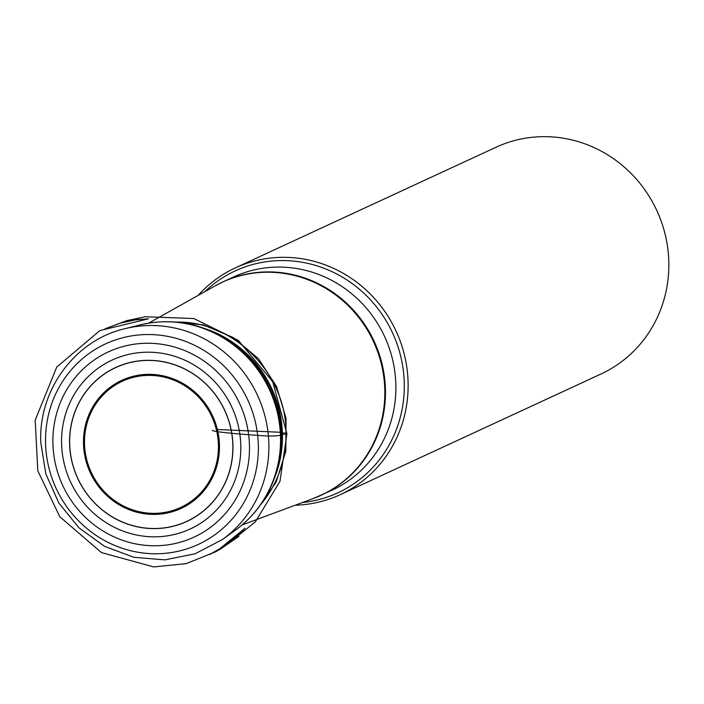 <?xml version="1.0" encoding="UTF-8"?>
<svg xmlns="http://www.w3.org/2000/svg" width="704" height="704" viewBox="0 0 704 704"><rect width="100%" height="100%" fill="white"/><g stroke="black" fill="none" stroke-linecap="round" stroke-linejoin="round"><path stroke-width="1.06" d="M204.75 291.702A122.25 116.776 65.2 0 1 392.515 332.816A122.25 116.776 65.2 0 1 302.342 502.568M61.591 443.942A93.042 88.889 65.2 0 1 193.75 364.83A93.042 88.889 65.2 0 1 198.22 524.744A93.042 88.889 65.2 0 1 61.591 443.942M52.923 443.89A102.045 97.486 65.2 0 1 197.868 357.122A102.045 97.486 65.2 0 1 202.77 532.506A102.045 97.486 65.2 0 1 52.923 443.89M295.214 505.208A124.934 119.346 -114.8 0 0 340.252 494.674A124.934 119.346 -114.8 0 0 408.082 382.043A124.934 119.346 -114.8 0 0 235.303 267.907A124.934 119.346 -114.8 0 0 198.123 295.416M340.252 494.674L600.97 374.009A124.934 119.346 -114.8 0 0 668.8 261.386A124.934 119.346 -114.8 0 0 496.021 147.242L235.303 267.907M216.322 429.466L281.01 432.291L286.898 433.726L272.73 381.753L238.339 340.402L193.794 318.516L144.901 316.721L128.348 321.006L141.231 317.627L126.782 320.628L105.01 328.856L119.24 323.418L135.062 319.924L148.509 318.789L99.862 330.598L56.725 367.083L35.2 420.156L37.778 470.756L59.77 516.701L101.429 552.561L153.639 566.922L186.146 563.649L216.366 551.514L244.983 528.238L239.571 533.852L224.972 545.785L209.431 554.567L219.991 549.393L238.85 536.378L230.551 541.834L255.367 521.822L279.981 481.307L286.898 433.726C280.218 434.447 282.797 436.357 266.297 435.952C246.365 434.65 215.415 432.318 212.194 430.417M242.053 524.973L313.377 498.458L332.094 490.178A117.436 112.182 -114.8 0 0 384.578 336.486A117.436 112.182 -114.8 0 0 233.446 277.033L223.018 281.855A117.436 112.182 65.2 0 1 385.422 389.145A117.436 112.182 65.2 0 1 321.666 495.009A117.436 112.182 65.2 0 1 317.557 496.804M84.533 443.951A69.52 66.414 -114.8 0 0 186.613 504.319A69.52 66.414 -114.8 0 0 183.278 384.842A69.52 66.414 -114.8 0 0 84.533 443.951M219.437 444.805A70.585 67.434 65.2 0 1 153.428 514.413A70.585 67.434 65.2 0 1 83.494 443.942A70.585 67.434 65.2 0 1 149.512 374.334A70.585 67.434 65.2 0 1 219.437 444.805M69.696 443.951A84.709 80.925 -114.8 0 0 153.613 528.519A84.709 80.925 -114.8 0 0 232.83 444.981A84.709 80.925 -114.8 0 0 148.922 360.413A84.709 80.925 -114.8 0 0 69.696 443.951M69.608 443.951A84.797 81.004 65.2 0 1 190.054 371.853A84.797 81.004 65.2 0 1 194.128 517.59A84.797 81.004 65.2 0 1 69.608 443.951M45.566 443.485A110.475 105.538 -114.8 0 0 207.786 539.414A110.475 105.538 -114.8 0 0 202.488 349.554A110.475 105.538 -114.8 0 0 45.566 443.485M124.828 328.724A118.087 112.807 65.2 0 1 257.506 395.305A118.087 112.807 65.2 0 1 222.394 539.537L235.259 530.288A115.051 109.903 -114.8 0 0 269.465 389.77A115.051 109.903 -114.8 0 0 140.202 324.896L124.828 328.724C75.029 340.155 38.403 389.928 40.779 442.455L45.839 473.898L58.872 503.061L78.936 527.815L104.579 546.357L133.936 557.322L164.877 559.865L195.114 553.793L222.394 539.537M211.992 331.505A114.338 109.226 65.2 0 1 281.169 435.996A114.338 109.226 65.2 0 1 276.681 471.284L277.543 468.327A110.889 105.934 -114.8 0 0 281.89 434.104A110.889 105.934 -114.8 0 0 214.799 332.763L211.992 331.505C188.637 321.262 164.71 319.062 140.202 324.896M205.242 328.733A110.405 105.468 65.2 0 1 282.401 433.646A110.405 105.468 65.2 0 1 274.419 478.218M260.55 504.786C277.869 483.947 286.361 459.571 286.026 431.675C285.727 372.97 232.866 320.338 175.965 322.115M313.377 498.458A117.41 112.156 -114.8 0 0 373.516 341.607A117.41 112.156 -114.8 0 0 215.019 285.947L223.018 281.855A117.436 112.182 65.2 0 0 218.988 283.826M171.486 321.816L203.394 324.896L233.314 337.586L258.509 358.723L276.558 386.531L286.035 418.299L285.85 451.185L276.1 482.187L257.805 508.499M148.65 323.154L215.019 285.947M235.259 530.288C255.561 515.381 269.377 495.713 276.681 471.284"/></g></svg>
